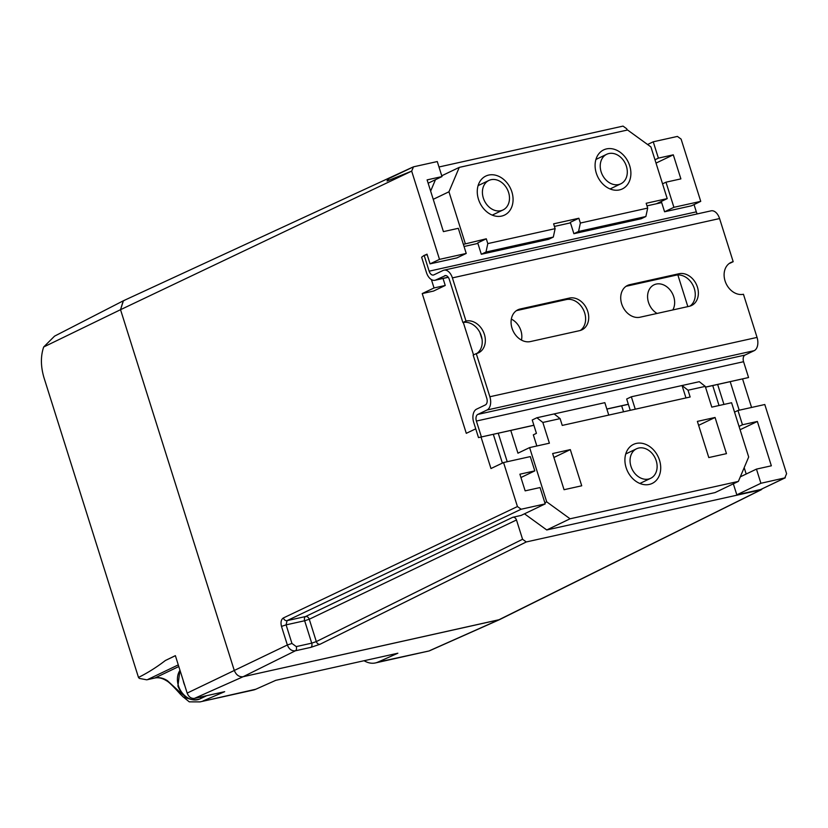 <?xml version="1.0" encoding="UTF-8"?>
<svg xmlns="http://www.w3.org/2000/svg" width="828" height="828" viewBox="0 0 828 828"><rect width="100%" height="100%" fill="white"/><g stroke="black" fill="none" stroke-linecap="round" stroke-linejoin="round"><path stroke-width="1.24" d="M626.113 467.634A21.642 16.933 64.4 0 0 652.164 483.438A21.642 16.933 64.4 0 0 659.512 460.213A21.642 16.933 64.4 0 0 633.461 444.408A21.642 16.933 64.4 0 0 626.113 467.634M596.295 173.124A21.642 16.933 64.4 0 0 622.335 188.929A21.642 16.933 64.4 0 0 629.684 165.703A21.642 16.933 64.4 0 0 603.643 149.899A21.642 16.933 64.4 0 0 596.295 173.124M478.47 199.289A21.642 16.933 64.4 0 0 504.521 215.094A21.642 16.933 64.4 0 0 511.87 191.868A21.642 16.933 64.4 0 0 485.819 176.064A21.642 16.933 64.4 0 0 478.47 199.289M486.284 238.795L487.806 243.598L555.122 228.652L553.311 237.077L485.984 252.022L481.316 254.258L477.735 242.894L486.284 238.795L463.38 244.363M465.253 243.463L448.952 191.785L459.271 167.38L627.572 129.996L650.922 146.929L667.213 198.617L656.459 203.76M667.213 198.617L646.171 203.284L647.693 208.087L645.871 216.512L641.203 218.747L573.887 233.703L578.555 231.467L580.366 223.042L647.693 208.087M555.122 228.652L553.611 223.839L578.855 218.24L570.306 222.328L573.887 233.703M536.844 445.992L533.325 434.835L536.43 433.344L532.228 419.993L536.886 417.757L554.139 413.928L560.101 418.626L562.243 425.416L690.148 397.005L688.006 390.216L682.055 385.517L631.35 396.778L626.682 399.013L630.243 410.315M677.863 274.958L687.84 306.608M712.742 385.579L719.025 405.523M685.967 397.937L682.055 385.517L699.298 381.687L705.259 386.386L711.801 407.128L731.579 402.739L748.688 457.004L738.369 481.41L715.04 492.588L546.739 529.961L524.476 513.815M507.222 461.724L498.228 433.22M473.533 354.901L463.307 322.444M738.369 481.41L570.068 518.794L546.718 501.851L544.845 502.751M546.718 501.851L529.609 447.596L517.945 453.185L510.772 430.436M482.072 339.387L479.888 332.473M448.952 191.785L433.23 199.32M430.643 191.102L435.456 179.707M459.271 167.38L441.748 175.774M578.855 218.24L580.366 223.042M715.061 417.467L697.383 421.39L708.789 457.563L726.466 453.64L715.061 417.467L698.625 425.333M608.756 415.087L604.844 402.667L554.139 413.928M560.101 418.626L542.847 422.456L549.388 443.197L529.609 447.596M542.847 422.456L536.886 417.757M570.068 518.794L546.739 529.961M570.316 449.614L552.649 453.537L564.054 489.71L581.722 485.788L570.316 449.614L553.891 457.48M705.259 386.386L688.006 390.216M623.556 411.795L621.662 405.803M553.311 237.077L548.643 239.313L481.316 254.258M485.984 252.022L487.806 243.598M645.871 216.512L578.555 231.467M635.262 409.198L631.35 396.778M757.051 337.41A10.909 6.676 77.5 0 1 754.184 350.679L487.009 410.015A10.909 6.676 -102.5 0 0 489.865 396.747L757.051 337.41L743.451 294.261A17.171 13.445 64.4 0 1 725.576 282.369A17.171 13.445 64.4 0 1 730.896 262.486A17.171 13.445 64.4 0 1 733.184 261.7L719.573 218.551L452.399 277.887A10.909 6.676 -102.5 0 0 443.911 270.176A10.909 6.676 -102.5 0 0 443.011 270.487L433.831 274.886A5.454 3.343 77.5 0 1 433.386 275.041A5.454 3.343 77.5 0 1 429.142 271.18L696.317 211.844A5.454 3.343 -102.5 0 0 697.3 213.903M754.184 350.679L745.003 355.077A5.454 3.343 -102.5 0 0 743.575 361.712L748.564 377.537L705.487 387.1M705.508 387.183L748.564 377.537M427.165 254.682L424.153 255.355L421.628 257.218L426.461 272.547A10.909 6.676 -102.5 0 0 434.948 280.268A10.909 6.676 -102.5 0 0 435.839 279.957L448.196 277.204M445.536 275.548L435.839 279.957M444.626 275.745A5.454 3.343 77.5 0 1 445.071 275.589A5.454 3.343 77.5 0 1 449.314 279.45L462.893 322.527L465.998 321.036L452.399 277.887M424.153 255.355L429.142 271.18M579.641 330.641A17.171 13.445 64.4 0 0 581.929 329.844A17.171 13.445 64.4 0 0 587.249 309.962A17.171 13.445 64.4 0 0 569.385 298.08L520.15 309.01A17.171 13.445 64.4 0 0 517.862 309.807A17.171 13.445 64.4 0 0 512.542 329.689A17.171 13.445 64.4 0 0 530.417 341.571L579.641 330.641M689.289 306.288L640.065 317.217A17.171 13.445 -115.6 0 1 622.19 305.335A17.171 13.445 -115.6 0 1 627.51 285.453A17.171 13.445 -115.6 0 1 629.797 284.656L679.032 273.726A17.171 13.445 -115.6 0 1 696.897 285.619A17.171 13.445 -115.6 0 1 691.577 305.501A17.171 13.445 -115.6 0 1 689.289 306.288M489.865 396.747L476.266 353.597A17.171 13.445 64.4 0 0 478.553 352.811A17.171 13.445 64.4 0 0 483.873 332.928A17.171 13.445 64.4 0 0 465.998 321.036M661.675 202.601L646.989 205.861M570.471 222.856L554.418 226.427M477.901 243.422L464.053 246.496M476.266 353.597L473.161 355.088L486.792 398.309A5.454 3.343 77.5 0 1 485.353 404.944L476.576 409.146A10.909 6.676 -102.5 0 0 473.709 422.415L478.501 437.598L533.894 425.292M606.872 409.094L628.359 404.323M628.328 404.24L606.841 409.011M533.874 425.219L478.501 437.598M487.009 410.015L477.818 414.414L745.003 355.077M743.575 361.712L476.39 421.048L481.378 436.873M476.39 421.048A5.454 3.343 77.5 0 1 477.818 414.414M694.03 204.588L696.317 211.844M443.911 270.176L711.086 210.84A10.909 6.676 77.5 0 1 719.573 218.551M729.406 263.366A17.171 13.445 64.4 0 1 730.079 263.19L733.184 261.7M580.314 330.465A17.171 13.445 64.4 0 0 583.719 310.438A17.171 13.445 64.4 0 0 566.28 299.57L517.045 310.5A17.171 13.445 64.4 0 0 516.372 310.676M626.02 286.322A17.171 13.445 -115.6 0 1 626.692 286.146L675.927 275.217A17.171 13.445 -115.6 0 1 693.367 286.084A17.171 13.445 -115.6 0 1 689.972 306.112M476.938 353.421A17.171 13.445 64.4 0 0 480.333 333.394A17.171 13.445 64.4 0 0 462.893 322.527M656.211 460.751A16.363 12.803 64.4 0 0 636.525 448.797A16.363 12.803 64.4 0 0 630.967 466.361A16.363 12.803 64.4 0 0 650.663 478.305A16.363 12.803 64.4 0 0 656.211 460.751M626.392 166.242A16.363 12.803 64.4 0 0 606.696 154.287A16.363 12.803 64.4 0 0 601.138 171.851A16.363 12.803 64.4 0 0 620.834 183.795A16.363 12.803 64.4 0 0 626.392 166.242M508.578 192.406A16.363 12.803 64.4 0 0 488.882 180.452A16.363 12.803 64.4 0 0 483.324 198.016A16.363 12.803 64.4 0 0 503.02 209.96A16.363 12.803 64.4 0 0 508.578 192.406M521.454 340.091A16.363 12.803 64.4 0 0 520.926 330.703A16.363 12.803 64.4 0 0 511.331 319.101M672.812 309.941A16.363 12.803 64.4 0 0 673.744 296.766A16.363 12.803 64.4 0 0 654.048 284.822A16.363 12.803 64.4 0 0 648.49 302.375A16.363 12.803 64.4 0 0 657.07 313.439M627.148 130.1L626.734 128.795L623.029 126.104L438.975 166.987M443.032 278.467L445.236 285.474L433.572 291.052L422.228 293.578L466.288 433.323L475.738 428.832M512.78 517.283L521.102 515.43L545.207 503.89L521.143 509.23L287.047 620.648L305.563 616.539L512.78 517.283A3.467 2.712 -115.6 0 1 516.486 519.974L522.571 539.276L526.277 541.957L320.043 644.256A3.467 2.701 -116.4 0 1 316.317 641.586L522.571 539.276M762.422 488.758L760.797 489.876L526.277 541.957M760.684 489.524L785.286 477.797L760.911 483.273L756.45 469.114L771.354 465.802L757.372 421.462L742.468 424.764L737.965 410.481L764.793 404.519L786.6 473.678L784.789 477.973L760.684 489.524L736.816 494.823L760.911 483.273M733.339 483.821L736.816 494.823M746.194 474.02L744.186 467.644M717.659 384.482L723.951 404.437M654.969 159.773L658.395 158.127L653.24 141.795L677.407 136.423L681.113 139.114L700.736 201.359L691.515 205.799L664.573 211.782L673.909 207.31L665.981 182.191L662.555 183.837M742.571 378.955L751.565 407.459M413.493 166.832L437.267 161.553L441.997 176.571L427.103 179.883L443.415 231.623L458.319 228.311L466.236 253.44L439.502 259.371L411.671 171.127L413.493 166.832L388.881 178.548L387.38 180.887M320.043 644.256L310.831 647.372L295.379 650.798C291.725 651.16 289.055 649.214 287.357 644.981L281.489 626.392L286.095 624.871L291.953 643.46L296.269 646.596L311.721 643.159L304.652 620.752L286.095 624.871L287.047 620.648A3.467 2.691 -115.5 0 1 283.362 617.957L517.438 506.55L503.559 462.541L490.973 468.534L481.037 437.039M445.236 285.474L434.038 287.958L422.228 293.578M434.038 287.958L431.388 279.574M466.236 253.44L456.901 257.901L430.063 263.863L427 254.155L424.774 255.221M430.063 263.863L439.502 259.371M761.387 489.669L499.605 619.603L243.121 676.724C239.075 677.118 236.115 674.965 234.22 670.266L120.536 309.693L123.424 300.75L412.272 167.349M730.203 381.698L739.197 410.212M517.438 506.55L521.143 509.23M503.559 462.541L530.293 456.601L534.795 470.884L519.891 474.196L525.149 490.859L540.053 487.547L545.207 503.89M493.312 434.307L502.389 463.1M659.316 203.129L661.51 202.073L664.573 211.782M658.395 158.127L673.299 154.826L680.885 178.879L665.981 182.191M673.909 207.31L700.736 201.359M182.543 696.379L189.27 701.854L199.993 701.896L255.811 689.227L275.765 680.337L397.864 653.22L377.899 662.11L429.235 650.922L499.408 619.696L243.121 676.724C239.075 677.118 236.115 674.965 234.22 670.266L120.536 309.693L411.671 171.127L387.049 181.022L388.042 178.672L409.415 168.653M388.042 178.672L389.129 178.434M520.947 477.528L534.795 470.884M428.148 183.205L441.997 176.571M647.568 144.507L653.24 141.795M656.014 163.106L673.299 154.826M734.529 412.127L737.965 410.481M739.042 426.41L742.468 424.764M740.087 429.732L757.372 421.462M740.304 476.845L756.45 469.114M123.227 300.843L54.565 336.137L43.677 346.994L120.536 309.693L123.227 300.843L124.469 300.398M154.391 678.08A3.467 2.122 -102.5 0 0 154.691 678.049L146.763 679.819L139.373 678.411L138.483 677.439L44.039 377.889C40.665 366.535 40.551 356.237 43.677 346.994M203.015 700.954L224.667 691.68L194.466 698.387C191.154 698.718 188.722 696.959 187.169 693.098L175.37 655.652L165.372 660.506C156.802 667.13 147.839 672.771 138.483 677.439M429.235 650.922L375.405 662.938A34.621 21.207 -102.5 0 0 377.899 662.11M255.811 689.227A34.621 21.207 77.5 0 1 253.306 690.055L199.993 701.896M364.072 660.723A34.621 21.207 -102.5 0 0 375.405 662.938M188.546 698.666L183.309 697.062L180.452 694.288A3.467 1.863 -42.3 0 1 180.338 692.55L186.383 697.476M146.763 679.819L154.971 677.956A20.772 16.26 -115.6 0 1 167.453 680.73L180.338 692.55L180.98 692.249M178.279 664.884L147.529 679.612M175.381 655.714L165.372 660.506M180.452 694.288C173.28 686.246 168.653 681.755 166.573 680.792A3.467 1.304 -56.2 0 0 167.453 680.73M184.81 685.605A18.009 14.086 -115.6 0 1 183.857 683.11A18.009 14.086 -115.6 0 1 183.216 680.544M206.534 695.717A18.009 14.086 -115.6 0 1 205.53 696.255A18.009 14.086 -115.6 0 1 199.362 697.3M629.797 284.656L626.692 286.146M679.032 273.726L675.927 275.217M517.045 310.5L520.15 309.01M566.28 299.57L569.385 298.08M291.953 643.46L287.357 644.981L187.169 693.098M283.362 617.957C281.116 619.499 280.495 622.314 281.489 626.392M296.269 646.596A3.467 2.122 -102.5 0 1 295.379 650.798L243.121 676.724L194.466 698.387M760.797 489.876L498.435 620.017L429.815 650.58M516.486 519.974L309.268 619.23L316.317 641.586L311.721 643.159A3.467 2.122 -102.5 0 1 310.831 647.372M309.268 619.23A3.467 2.712 64.4 0 0 305.563 616.539A3.467 2.122 77.5 0 0 304.652 620.752L309.268 619.23M178.796 666.54L154.971 677.956A3.467 2.122 -102.5 0 1 154.691 678.049C158.438 677.221 162.402 678.132 166.573 680.792M179.997 670.328A18.009 14.086 64.4 0 0 178.413 685.708A18.009 14.086 64.4 0 0 200.086 698.863L205.53 696.255M448.269 277.308L434.948 280.268M625.751 453.961L636.525 448.797M595.922 159.452L606.696 154.287M478.108 185.617L488.882 180.452M492.246 215.125L503.02 209.96M610.06 188.96L620.834 183.795M639.878 483.469L650.663 478.305M179.945 670.173L177.906 686.07C182.771 697.518 190.161 701.782 200.086 698.863"/></g></svg>
